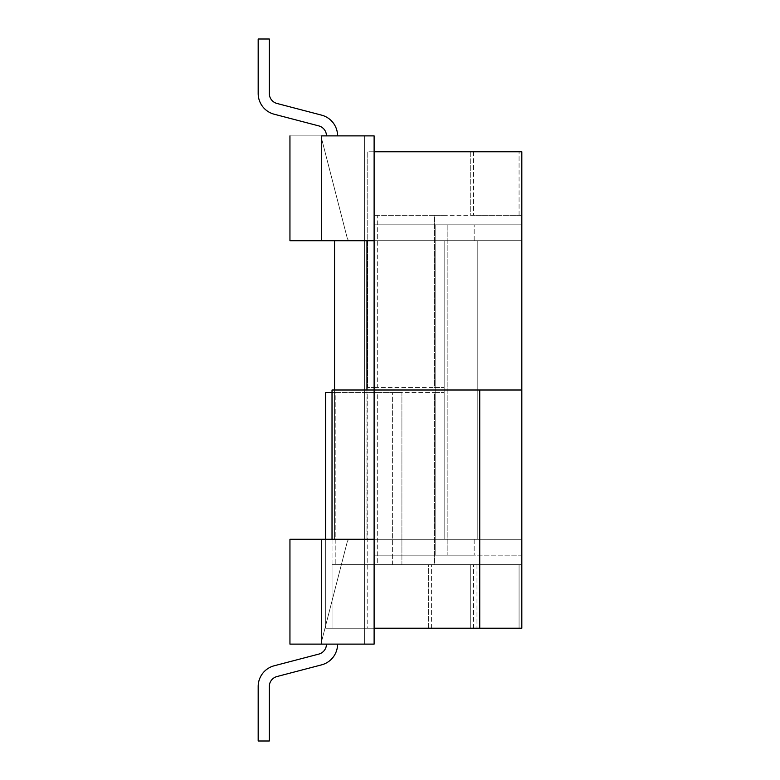 <?xml version="1.0" encoding="UTF-8"?>
<svg xmlns="http://www.w3.org/2000/svg" width="780" height="780" viewBox="0 0 780 780"><rect width="100%" height="100%" fill="white"/><g stroke="black" fill="none" stroke-linecap="round" stroke-linejoin="round"><path stroke-width="0.58" stroke-dasharray="3.9 2.92" d="M326.469 644.114L337.584 644.114L326.469 644.114A10.325 10.325 0 0 1 318.767 654.108L274.18 665.779A21.44 21.44 0 0 0 258.18 686.527L258.18 741L269.295 741L258.18 741L269.295 741L258.18 741L269.295 741L258.18 741L269.295 741L258.18 741L269.295 741L258.18 741L269.295 741L258.18 741L269.295 741L258.18 741L269.295 741L258.18 741L269.295 741L258.18 741L269.295 741L258.18 741L258.18 686.527L258.18 741L258.18 686.527L258.18 741L258.18 686.527L258.18 741L258.18 686.527L258.18 741L258.18 686.527L258.18 741L258.18 686.527L258.18 741L258.18 686.527L258.18 741L258.18 686.527L258.18 741L258.18 686.527L258.18 741L269.295 741L258.18 741L258.18 686.527A21.44 21.44 0 0 1 274.18 665.779A21.44 21.44 0 0 0 258.18 686.527A21.44 21.44 0 0 1 274.18 665.779A21.44 21.44 0 0 0 258.18 686.527A21.44 21.44 0 0 1 274.18 665.779A21.44 21.44 0 0 0 258.18 686.527A21.44 21.44 0 0 1 274.18 665.779A21.44 21.44 0 0 0 258.18 686.527A21.44 21.44 0 0 1 274.18 665.779A21.44 21.44 0 0 0 258.18 686.527A21.44 21.44 0 0 1 274.18 665.779A21.44 21.44 0 0 0 258.18 686.527A21.44 21.44 0 0 1 274.18 665.779A21.44 21.44 0 0 0 258.18 686.527A21.44 21.44 0 0 1 274.18 665.779A21.44 21.44 0 0 0 258.18 686.527A21.44 21.44 0 0 1 274.18 665.779A21.44 21.44 0 0 0 258.18 686.527A21.44 21.44 0 0 1 274.18 665.779A21.44 21.44 0 0 0 258.18 686.527A21.44 21.44 0 0 1 274.18 665.779L318.767 654.108A10.325 10.325 0 0 0 326.469 644.114A10.325 10.325 0 0 1 318.767 654.108A10.325 10.325 0 0 0 326.469 644.114A10.325 10.325 0 0 1 318.767 654.108A10.325 10.325 0 0 0 326.469 644.114A10.325 10.325 0 0 1 318.767 654.108A10.325 10.325 0 0 0 326.469 644.114A10.325 10.325 0 0 1 318.767 654.108A10.325 10.325 0 0 0 326.469 644.114A10.325 10.325 0 0 1 318.767 654.108A10.325 10.325 0 0 0 326.469 644.114L337.584 644.114A21.44 21.44 0 0 1 321.584 664.862L276.998 676.533A10.325 10.325 0 0 0 269.295 686.527L269.295 741L269.295 686.527A10.325 10.325 0 0 1 276.998 676.533A10.325 10.325 0 0 0 269.295 686.527A10.325 10.325 0 0 1 276.998 676.533A10.325 10.325 0 0 0 269.295 686.527A10.325 10.325 0 0 1 276.998 676.533A10.325 10.325 0 0 0 269.295 686.527A10.325 10.325 0 0 1 276.998 676.533A10.325 10.325 0 0 0 269.295 686.527A10.325 10.325 0 0 1 276.998 676.533A10.325 10.325 0 0 0 269.295 686.527A10.325 10.325 0 0 1 276.998 676.533A10.325 10.325 0 0 0 269.295 686.527A10.325 10.325 0 0 1 276.998 676.533A10.325 10.325 0 0 0 269.295 686.527A10.325 10.325 0 0 1 276.998 676.533A10.325 10.325 0 0 0 269.295 686.527A10.325 10.325 0 0 1 276.998 676.533A10.325 10.325 0 0 0 269.295 686.527A10.325 10.325 0 0 1 276.998 676.533A10.325 10.325 0 0 0 269.295 686.527A10.325 10.325 0 0 1 276.998 676.533L321.584 664.862A21.44 21.44 0 0 0 337.584 644.114A21.44 21.44 0 0 1 321.584 664.862A21.44 21.44 0 0 0 337.584 644.114A21.44 21.44 0 0 1 321.584 664.862A21.44 21.44 0 0 0 337.584 644.114A21.44 21.44 0 0 1 321.584 664.862A21.44 21.44 0 0 0 337.584 644.114A21.44 21.44 0 0 1 321.584 664.862A21.44 21.44 0 0 0 337.584 644.114A21.44 21.44 0 0 1 321.584 664.862A21.44 21.44 0 0 0 337.584 644.114L326.469 644.114A10.325 10.325 0 0 1 318.767 654.108A10.325 10.325 0 0 0 326.469 644.114A10.325 10.325 0 0 1 318.767 654.108A10.325 10.325 0 0 0 326.469 644.114A10.325 10.325 0 0 1 318.767 654.108A10.325 10.325 0 0 0 326.469 644.114A10.325 10.325 0 0 1 318.767 654.108A10.325 10.325 0 0 0 326.469 644.114A10.325 10.325 0 0 1 318.767 654.108A10.325 10.325 0 0 0 326.469 644.114M374.117 539.292L374.117 644.114L374.117 555.175L374.117 644.114L364.591 644.114L364.591 135.886L374.117 135.886L374.117 240.708L521.82 240.708L321.701 240.708L321.701 138.655A3.178 3.178 0 0 0 321.808 139.445A3.178 3.178 0 0 1 321.701 138.655L321.701 240.708L321.701 135.886L289.945 135.886L289.945 240.708L350.376 240.708A3.178 3.178 0 0 1 347.295 238.319A3.178 3.178 0 0 0 350.376 240.708A3.178 3.178 0 0 1 347.295 238.319L321.808 139.445A3.178 3.178 0 0 1 321.701 138.655L321.701 135.886L321.701 138.655L321.701 135.886L289.945 135.886L289.945 240.708L350.376 240.708A3.178 3.178 0 0 1 347.295 238.319A3.178 3.178 0 0 0 350.376 240.708A3.178 3.178 0 0 1 347.295 238.319A3.178 3.178 0 0 0 350.376 240.708L289.945 240.708L350.376 240.708A3.178 3.178 0 0 1 347.295 238.319L321.808 139.445A3.178 3.178 0 0 1 321.701 138.655L321.701 135.886L289.945 135.886L321.701 135.886L289.945 135.886L321.701 135.886L289.945 135.886L321.701 135.886L289.945 135.886L289.945 240.708L289.945 135.886L289.945 240.708L366.971 240.708L289.945 240.708L289.945 135.886L374.117 135.886L364.591 135.886L374.117 135.886L364.591 135.886L364.591 644.114L374.117 644.114L321.701 644.114L321.701 641.345A3.178 3.178 0 0 1 321.808 640.556A3.178 3.178 0 0 0 321.701 641.345A3.178 3.178 0 0 1 321.808 640.556A3.178 3.178 0 0 0 321.701 641.345L321.701 644.114L321.701 641.345A3.178 3.178 0 0 1 321.808 640.556A3.178 3.178 0 0 0 321.701 641.345A3.178 3.178 0 0 1 321.808 640.556L347.295 541.681A3.178 3.178 0 0 1 350.376 539.292A3.178 3.178 0 0 0 347.295 541.681L321.808 640.556A3.178 3.178 0 0 0 321.701 641.345L321.701 539.292L289.945 539.292L350.376 539.292L289.945 539.292L289.945 644.114L289.945 539.292L350.376 539.292A3.178 3.178 0 0 0 347.295 541.681A3.178 3.178 0 0 1 350.376 539.292A3.178 3.178 0 0 0 347.295 541.681A3.178 3.178 0 0 1 350.376 539.292A3.178 3.178 0 0 0 347.295 541.681A3.178 3.178 0 0 1 350.376 539.292A3.178 3.178 0 0 0 347.295 541.681L321.808 640.556A3.178 3.178 0 0 0 321.701 641.345L321.701 539.292L321.701 641.345A3.178 3.178 0 0 1 321.808 640.556L347.295 541.681A3.178 3.178 0 0 1 350.376 539.292A3.178 3.178 0 0 0 347.295 541.681A3.178 3.178 0 0 1 350.376 539.292L289.945 539.292L289.945 644.114L289.945 539.292L289.945 644.114L289.945 539.292L289.945 644.114L289.945 539.292L289.945 644.114L289.945 539.292L289.945 644.114L374.117 644.114L364.591 644.114L374.117 644.114L374.117 539.292L521.82 539.292L521.82 555.175L374.117 555.175L521.82 555.175L521.82 539.292L374.117 539.292L374.117 555.175L374.117 539.292L521.82 539.292L521.82 555.175L521.82 539.292L374.117 539.292L374.117 555.175L474.172 555.175L374.117 555.175L374.117 539.292L289.945 539.292L444.795 539.292L289.945 539.292L289.945 644.114L321.701 644.114L289.945 644.114L321.701 644.114L289.945 644.114L321.701 644.114L321.701 539.292L374.117 539.292L374.117 628.231L367.76 628.231L367.76 392.545L377.296 392.545L367.76 392.545L367.76 628.231L374.117 628.231L374.117 564.71L374.117 628.231L325.679 628.231L325.679 392.545L392.379 392.545L335.205 392.545L335.205 564.71L332.026 564.71L332.026 628.231L332.026 390L332.026 539.292M444.795 539.292L366.971 539.292L477.214 539.292L444.795 539.292L444.795 240.708L366.971 240.708L477.214 240.708L477.214 539.292L477.214 240.708L334.552 240.708L334.552 539.292L289.945 539.292L350.376 539.292L289.945 539.292L350.376 539.292L334.552 539.292L334.552 390L334.552 539.292L350.376 539.292L334.552 539.292L350.376 539.292L334.552 539.292L334.552 240.708L289.945 240.708L350.376 240.708L289.945 240.708L289.945 135.886L289.945 240.708L350.376 240.708L289.945 240.708L289.945 135.886L289.945 240.708L477.214 240.708L477.214 539.292L477.214 240.708L444.795 240.708L444.795 539.292M435.786 555.175L374.117 555.175L447.174 555.175L435.786 555.175L435.786 224.825L447.174 224.825L375.979 224.825L375.979 555.175L375.979 224.825L435.786 224.825L435.786 555.175L435.786 224.825L447.174 224.825L447.174 555.175L447.174 224.825L374.117 224.825L375.979 224.825L375.979 555.175L375.979 224.825L435.786 224.825L435.786 555.175M326.469 135.886L337.584 135.886L326.469 135.886A10.325 10.325 0 0 0 318.767 125.892A10.325 10.325 0 0 1 326.469 135.886A10.325 10.325 0 0 0 318.767 125.892A10.325 10.325 0 0 1 326.469 135.886A10.325 10.325 0 0 0 318.767 125.892A10.325 10.325 0 0 1 326.469 135.886A10.325 10.325 0 0 0 318.767 125.892A10.325 10.325 0 0 1 326.469 135.886A10.325 10.325 0 0 0 318.767 125.892A10.325 10.325 0 0 1 326.469 135.886A10.325 10.325 0 0 0 318.767 125.892A10.325 10.325 0 0 1 326.469 135.886A10.325 10.325 0 0 0 318.767 125.892A10.325 10.325 0 0 1 326.469 135.886A10.325 10.325 0 0 0 318.767 125.892A10.325 10.325 0 0 1 326.469 135.886A10.325 10.325 0 0 0 318.767 125.892A10.325 10.325 0 0 1 326.469 135.886A10.325 10.325 0 0 0 318.767 125.892A10.325 10.325 0 0 1 326.469 135.886A10.325 10.325 0 0 0 318.767 125.892A10.325 10.325 0 0 1 326.469 135.886M258.18 39L269.295 39L269.295 93.473A10.325 10.325 0 0 0 276.998 103.467L321.584 115.138A21.44 21.44 0 0 1 337.584 135.886A21.44 21.44 0 0 0 321.584 115.138A21.44 21.44 0 0 1 337.584 135.886A21.44 21.44 0 0 0 321.584 115.138A21.44 21.44 0 0 1 337.584 135.886A21.44 21.44 0 0 0 321.584 115.138A21.44 21.44 0 0 1 337.584 135.886A21.44 21.44 0 0 0 321.584 115.138A21.44 21.44 0 0 1 337.584 135.886A21.44 21.44 0 0 0 321.584 115.138A21.44 21.44 0 0 1 337.584 135.886A21.44 21.44 0 0 0 321.584 115.138A21.44 21.44 0 0 1 337.584 135.886A21.44 21.44 0 0 0 321.584 115.138A21.44 21.44 0 0 1 337.584 135.886A21.44 21.44 0 0 0 321.584 115.138A21.44 21.44 0 0 1 337.584 135.886A21.44 21.44 0 0 0 321.584 115.138A21.44 21.44 0 0 1 337.584 135.886A21.44 21.44 0 0 0 321.584 115.138A21.44 21.44 0 0 1 337.584 135.886A21.44 21.44 0 0 0 321.584 115.138L276.998 103.467A10.325 10.325 0 0 1 269.295 93.473A10.325 10.325 0 0 0 276.998 103.467A10.325 10.325 0 0 1 269.295 93.473A10.325 10.325 0 0 0 276.998 103.467A10.325 10.325 0 0 1 269.295 93.473A10.325 10.325 0 0 0 276.998 103.467A10.325 10.325 0 0 1 269.295 93.473A10.325 10.325 0 0 0 276.998 103.467A10.325 10.325 0 0 1 269.295 93.473A10.325 10.325 0 0 0 276.998 103.467A10.325 10.325 0 0 1 269.295 93.473A10.325 10.325 0 0 0 276.998 103.467A10.325 10.325 0 0 1 269.295 93.473A10.325 10.325 0 0 0 276.998 103.467A10.325 10.325 0 0 1 269.295 93.473A10.325 10.325 0 0 0 276.998 103.467A10.325 10.325 0 0 1 269.295 93.473A10.325 10.325 0 0 0 276.998 103.467A10.325 10.325 0 0 1 269.295 93.473A10.325 10.325 0 0 0 276.998 103.467A10.325 10.325 0 0 1 269.295 93.473L269.295 39L258.18 39L258.18 93.473A21.44 21.44 0 0 0 274.18 114.221L318.767 125.892L274.18 114.221A21.44 21.44 0 0 1 258.18 93.473A21.44 21.44 0 0 0 274.18 114.221A21.44 21.44 0 0 1 258.18 93.473A21.44 21.44 0 0 0 274.18 114.221A21.44 21.44 0 0 1 258.18 93.473A21.44 21.44 0 0 0 274.18 114.221A21.44 21.44 0 0 1 258.18 93.473A21.44 21.44 0 0 0 274.18 114.221A21.44 21.44 0 0 1 258.18 93.473A21.44 21.44 0 0 0 274.18 114.221A21.44 21.44 0 0 1 258.18 93.473A21.44 21.44 0 0 0 274.18 114.221A21.44 21.44 0 0 1 258.18 93.473A21.44 21.44 0 0 0 274.18 114.221A21.44 21.44 0 0 1 258.18 93.473A21.44 21.44 0 0 0 274.18 114.221A21.44 21.44 0 0 1 258.18 93.473A21.44 21.44 0 0 0 274.18 114.221A21.44 21.44 0 0 1 258.18 93.473A21.44 21.44 0 0 0 274.18 114.221A21.44 21.44 0 0 1 258.18 93.473L258.18 39L269.295 39L269.295 93.473L269.295 39L258.18 39L269.295 39L269.295 93.473L269.295 39L258.18 39L258.18 93.473L258.18 39L269.295 39L269.295 93.473L269.295 39L258.18 39L269.295 39L269.295 93.473L269.295 39L258.18 39L258.18 93.473L258.18 39L269.295 39L269.295 93.473L269.295 39L258.18 39L269.295 39L269.295 93.473L269.295 39L258.18 39L258.18 93.473L258.18 39L269.295 39L269.295 93.473L269.295 39L258.18 39L269.295 39L269.295 93.473L269.295 39L258.18 39L258.18 93.473L258.18 39L269.295 39L269.295 93.473L269.295 39L258.18 39L269.295 39L269.295 93.473L269.295 39L258.18 39L258.18 93.473L258.18 39M374.117 240.708L374.117 135.886L374.117 240.708L521.82 240.708L321.701 240.708L321.701 138.655A3.178 3.178 0 0 0 321.808 139.445A3.178 3.178 0 0 1 321.701 138.655A3.178 3.178 0 0 0 321.808 139.445A3.178 3.178 0 0 1 321.701 138.655A3.178 3.178 0 0 0 321.808 139.445L347.295 238.319A3.178 3.178 0 0 0 350.376 240.708A3.178 3.178 0 0 1 347.295 238.319A3.178 3.178 0 0 0 350.376 240.708L289.945 240.708L321.701 240.708L289.945 240.708L289.945 135.886L289.945 240.708L289.945 135.886L289.945 240.708L289.945 135.886L289.945 240.708L289.945 135.886L289.945 240.708L350.376 240.708A3.178 3.178 0 0 1 347.295 238.319L321.808 139.445A3.178 3.178 0 0 1 321.701 138.655A3.178 3.178 0 0 0 321.808 139.445A3.178 3.178 0 0 1 321.701 138.655A3.178 3.178 0 0 0 321.808 139.445A3.178 3.178 0 0 1 321.701 138.655A3.178 3.178 0 0 0 321.808 139.445A3.178 3.178 0 0 1 321.701 138.655A3.178 3.178 0 0 0 321.808 139.445A3.178 3.178 0 0 1 321.701 138.655A3.178 3.178 0 0 0 321.808 139.445L347.295 238.319L321.808 139.445A3.178 3.178 0 0 1 321.701 138.655L321.701 135.886L321.701 138.655L321.701 135.886L374.117 135.886L374.117 224.825L521.82 224.825L374.117 224.825L375.979 224.825L374.117 224.825L374.117 240.708L374.117 224.825L521.82 224.825L374.117 224.825L374.117 135.886L374.117 240.708L374.117 151.768L367.76 151.768L367.76 387.455L377.296 387.455L367.76 387.455L367.76 151.768L374.117 151.768L374.117 628.231L521.82 628.231L473.489 628.231L521.82 628.231L521.82 390L374.117 390L374.117 564.71L374.117 215.29L374.117 390L521.82 390L521.82 564.71L521.82 390L374.117 390L521.82 390L521.82 151.768L374.117 151.768M521.82 240.708L521.82 224.825L521.82 240.708M519.071 564.71L374.117 564.71L377.296 564.71L377.296 392.545L434.47 392.545L377.296 392.545L377.296 564.71L374.117 564.71L521.82 564.71L473.489 564.71L519.071 564.71L519.071 628.231L519.071 564.71M470.73 628.231L473.489 628.231L470.73 628.231L470.73 564.71L473.489 564.71L470.73 564.71L470.73 628.231M434.47 564.71L377.296 564.71L443.995 564.71L434.47 564.71L434.47 392.545L443.995 392.545L434.47 392.545L434.47 564.71M443.995 564.71L443.995 392.545L443.995 564.71M521.82 215.29L521.82 390L374.117 390L521.82 390L521.82 151.768L521.82 215.29L374.117 215.29L377.296 215.29L377.296 387.455L434.47 387.455L377.296 387.455L377.296 215.29L374.117 215.29L521.82 215.29M470.73 151.768L473.489 151.768L470.73 151.768L470.73 215.29L519.071 215.29L470.73 215.29L470.73 151.768M434.47 215.29L377.296 215.29L443.995 215.29L434.47 215.29L434.47 387.455L443.995 387.455L434.47 387.455L434.47 215.29M443.995 215.29L443.995 387.455L443.995 215.29M374.117 644.114L374.117 555.175L374.117 644.114M364.591 135.886L364.591 644.114L364.591 135.886M321.701 644.114L321.701 641.345A3.178 3.178 0 0 1 321.808 640.556A3.178 3.178 0 0 0 321.701 641.345A3.178 3.178 0 0 1 321.808 640.556L347.295 541.681L321.808 640.556A3.178 3.178 0 0 0 321.701 641.345A3.178 3.178 0 0 1 321.808 640.556A3.178 3.178 0 0 0 321.701 641.345A3.178 3.178 0 0 1 321.808 640.556A3.178 3.178 0 0 0 321.701 641.345A3.178 3.178 0 0 1 321.808 640.556A3.178 3.178 0 0 0 321.701 641.345L321.701 644.114M289.945 644.114L289.945 539.292L289.945 644.114M337.584 644.114A21.44 21.44 0 0 1 321.584 664.862A21.44 21.44 0 0 0 337.584 644.114A21.44 21.44 0 0 1 321.584 664.862A21.44 21.44 0 0 0 337.584 644.114A21.44 21.44 0 0 1 321.584 664.862A21.44 21.44 0 0 0 337.584 644.114A21.44 21.44 0 0 1 321.584 664.862A21.44 21.44 0 0 0 337.584 644.114A21.44 21.44 0 0 1 321.584 664.862A21.44 21.44 0 0 0 337.584 644.114M347.295 541.681L321.808 640.556L347.295 541.681A3.178 3.178 0 0 1 350.376 539.292A3.178 3.178 0 0 0 347.295 541.681A3.178 3.178 0 0 1 350.376 539.292A3.178 3.178 0 0 0 347.295 541.681A3.178 3.178 0 0 1 350.376 539.292A3.178 3.178 0 0 0 347.295 541.681A3.178 3.178 0 0 1 350.376 539.292A3.178 3.178 0 0 0 347.295 541.681M347.295 238.319A3.178 3.178 0 0 0 350.376 240.708A3.178 3.178 0 0 1 347.295 238.319A3.178 3.178 0 0 0 350.376 240.708A3.178 3.178 0 0 1 347.295 238.319A3.178 3.178 0 0 0 350.376 240.708A3.178 3.178 0 0 1 347.295 238.319A3.178 3.178 0 0 0 350.376 240.708A3.178 3.178 0 0 1 347.295 238.319M289.945 135.886L289.945 240.708L289.945 135.886M321.701 135.886L321.701 138.655L321.701 135.886M447.174 224.825L447.174 555.175L447.174 224.825M332.026 392.545L335.205 392.545L335.205 564.71L401.915 564.71L332.026 564.71L479.739 564.71L332.026 564.71L332.026 390L479.739 390L332.026 390L479.739 390L479.739 628.231L479.739 564.71L476.98 564.71L479.739 564.71L479.739 628.231L325.679 628.231L325.679 539.292M428.649 628.231L431.398 628.231L428.649 628.231L428.649 564.71L476.98 564.71L428.649 564.71L428.649 628.231M401.915 564.71L401.915 392.545L392.379 392.545L401.915 392.545L401.915 564.71M392.379 564.71L392.379 392.545L392.379 564.71M474.172 539.292L474.172 555.175L474.172 539.292M366.971 390L366.971 539.292L366.971 390M474.172 240.708L474.172 224.825L474.172 240.708M473.489 628.231L473.489 564.71L473.489 628.231M519.071 215.29L519.071 151.768L519.071 215.29M473.489 151.768L473.489 215.29L473.489 151.768M476.98 564.71L476.98 628.231L476.98 564.71M431.398 628.231L431.398 564.71L431.398 628.231"/><path stroke-width="1.17" d="M374.117 539.292L321.701 539.292L321.701 644.114L374.117 644.114L374.117 539.292L289.945 539.292L289.945 644.114L321.701 644.114L321.701 539.292L289.945 539.292L289.945 644.114L374.117 644.114L374.117 240.708L289.945 240.708L289.945 135.886L289.945 240.708L374.117 240.708L374.117 135.886L374.117 240.708M326.469 644.114A10.325 10.325 0 0 1 318.767 654.108L274.18 665.779A21.44 21.44 0 0 0 258.18 686.527L258.18 741L269.295 741L269.295 686.527L269.295 741L258.18 741L258.18 686.527A21.44 21.44 0 0 1 274.18 665.779L318.767 654.108A10.325 10.325 0 0 0 326.469 644.114M276.998 676.533A10.325 10.325 0 0 0 269.295 686.527A10.325 10.325 0 0 1 276.998 676.533L321.584 664.862L276.998 676.533M337.584 644.114A21.44 21.44 0 0 1 321.584 664.862A21.44 21.44 0 0 0 337.584 644.114M334.552 240.708L334.552 390L334.552 240.708M321.701 135.886L374.117 135.886L321.701 135.886L321.701 240.708L321.701 135.886M269.295 39L258.18 39L258.18 93.473A21.44 21.44 0 0 0 274.18 114.221L318.767 125.892A10.325 10.325 0 0 1 326.469 135.886A10.325 10.325 0 0 0 318.767 125.892L274.18 114.221A21.44 21.44 0 0 1 258.18 93.473L258.18 39L258.18 93.473L258.18 39L258.18 93.473L258.18 39L258.18 93.473L258.18 39L258.18 93.473L258.18 39L258.18 93.473L258.18 39L269.295 39L269.295 93.473A10.325 10.325 0 0 0 276.998 103.467L321.584 115.138A21.44 21.44 0 0 1 337.584 135.886A21.44 21.44 0 0 0 321.584 115.138L276.998 103.467A10.325 10.325 0 0 1 269.295 93.473L269.295 39M374.117 151.768L521.82 151.768L521.82 390L374.117 390L521.82 390L521.82 628.231L374.117 628.231L479.739 628.231L479.739 390L332.026 390L332.026 539.292M325.679 539.292L325.679 392.545L332.026 392.545M366.971 240.708L366.971 390L366.971 240.708"/></g></svg>
